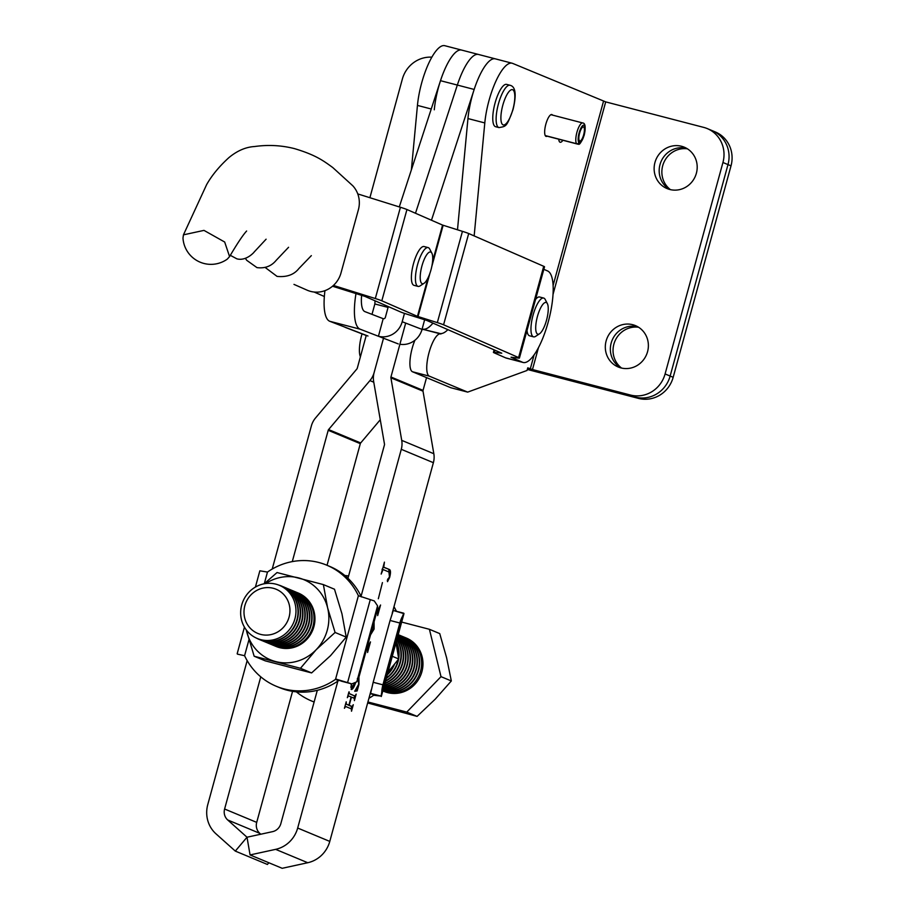 <?xml version="1.0" encoding="UTF-8"?>
<svg xmlns="http://www.w3.org/2000/svg" width="914" height="914" viewBox="0 0 914 914"><rect width="100%" height="100%" fill="white"/><g stroke="black" fill="none" stroke-linecap="round" stroke-linejoin="round"><path stroke-width="1.37" d="M562.887 140.276A11.299 3.359 -75.4 0 1 560.156 142.253A11.299 3.359 -75.4 0 1 560.031 142.207A11.299 3.359 -75.4 0 1 558.74 139.202M547.178 136.197A11.299 3.359 -75.4 0 1 546.126 136.415A11.299 3.359 -75.4 0 1 545.989 136.369A11.299 3.359 -75.4 0 1 545.784 124.407A11.299 3.359 -75.4 0 1 551.816 114.547A11.299 3.359 -75.4 0 1 551.953 114.593A11.299 3.359 -75.4 0 1 552.547 115.107M696.377 173.26A22.416 21.376 112.6 0 1 667.049 188.57A22.416 21.376 112.6 0 1 654.95 162.486A22.416 21.376 112.6 0 1 684.278 147.188A22.416 21.376 112.6 0 1 696.377 173.26M669.642 189.449A22.416 21.376 112.6 0 1 659.999 164.589A22.416 21.376 112.6 0 1 686.734 148.399M647.558 351.707A22.416 21.376 112.6 0 1 618.23 367.005A22.416 21.376 112.6 0 1 606.131 340.922A22.416 21.376 112.6 0 1 635.459 325.624A22.416 21.376 112.6 0 1 647.558 351.707M620.823 367.885A22.416 21.376 112.6 0 1 611.18 343.024A22.416 21.376 112.6 0 1 637.915 326.846M553.016 294.445L605.696 101.888L512.651 63.397A43.735 13.002 104.6 0 0 512.137 63.226A43.735 13.002 104.6 0 0 484.797 122.933L474.16 235.915M447.871 329.646A51.024 15.172 -75.4 0 1 439.645 333.45A51.024 15.172 -75.4 0 1 439.051 333.244L440.868 334.01A21.867 6.501 104.6 0 0 440.617 333.918A21.867 6.501 104.6 0 0 428.929 352.998A21.867 6.501 104.6 0 0 429.34 376.157L467.671 392.117L527.047 370.467L527.766 367.839L532.474 369.542L538.46 347.663M414.899 340.259A21.867 6.501 104.6 0 0 412.5 371.769L450.831 387.73L467.671 392.117M424.039 329.623A21.867 6.501 104.6 0 0 423.776 329.531A21.867 6.501 104.6 0 0 421.902 329.863M439.051 333.244L423.913 329.577M432.939 323.122A51.024 15.172 -75.4 0 1 423.433 329.189M512.137 63.226L495.297 58.839A43.735 13.002 104.6 0 0 467.957 118.557L457.491 229.802M527.469 368.913A20.039 0.8 -164.7 0 0 537.523 371.644L635.516 397.144A29.157 27.808 -67.4 0 0 670.145 376.054A29.157 27.808 112.6 0 1 635.516 397.144L630.466 395.042L532.474 369.542M665.095 373.952L673.172 377.311L731.017 165.857A29.157 27.808 112.6 0 0 715.285 131.936L712.257 130.668A29.157 27.808 112.6 0 1 727.99 164.6L670.145 376.054L727.99 164.6A29.157 27.808 -67.4 0 0 712.257 130.668L707.219 128.566A29.157 27.808 112.6 0 1 722.94 162.498L665.095 373.952A29.157 27.808 112.6 0 1 630.466 395.042M605.696 101.888L703.689 127.389A29.157 27.808 112.6 0 1 707.219 128.566M362.035 333.861A21.867 6.501 104.6 0 0 360.402 356.814M462.141 50.259A43.735 13.002 104.6 0 0 461.627 50.076L444.787 45.7A43.735 13.002 104.6 0 0 417.447 105.407L411.38 169.855M399.281 206.907L440.491 80.683A43.735 13.002 -75.4 0 1 461.627 50.076A43.735 13.002 104.6 0 0 434.287 109.794M369.896 197.71L402.354 79.072A29.157 27.808 112.6 0 1 431.842 57.171M260.764 676.828L224.604 809.016A10.934 10.431 112.6 0 0 227.689 819.961L247.008 837.224L235.309 851.094L215.99 833.831A29.157 27.808 112.6 0 1 207.764 804.64L247.168 660.616M272.212 569.056L311.366 425.924A20.039 19.125 112.6 0 1 315.558 417.938L356.894 368.959A1.817 1.737 -67.4 0 0 357.271 368.239L366.263 335.369M292.286 561.607L328.206 430.3A1.817 1.737 112.6 0 1 328.583 429.58L369.919 380.601A20.039 19.125 -67.4 0 0 374.112 372.615L383.514 338.214L374.112 372.615A20.039 19.125 112.6 0 0 373.666 381.572L384.486 444.124A1.817 1.737 -67.4 0 1 384.44 444.935L347.96 578.288M372.009 314.359L374.854 303.962A72.892 21.673 -75.4 0 1 375.048 300.809M388.062 307.401L374.854 303.962L374.363 305.767M260.776 834.219L259.782 833.34A10.934 10.431 112.6 0 1 256.708 822.383L292.56 691.338M268.853 862.747L267.414 864.461L235.309 851.094M327.041 565.286L360.31 443.667A1.817 1.737 112.6 0 1 360.687 442.947L380.27 419.743M461.627 50.076L495.297 58.839A43.735 13.002 104.6 0 0 474.172 89.446L457.331 85.059A43.735 13.002 -75.4 0 1 478.456 54.463A43.735 13.002 104.6 0 0 457.331 85.059L415.482 213.259L457.331 85.059L440.491 80.683M382.429 582.595L378.339 598.761L382.429 582.595M374.066 621.874L374.089 629.061L370.501 634.899M349.239 691.955L349.171 693.509L354.004 695.68L354.998 695.942L356.174 694.149L354.404 700.638L354.346 698.33L351.433 697.119L349.194 705.311L352.118 706.533L353.284 704.728L351.513 711.218L351.444 708.91L345.618 706.488L344.441 708.281L346.212 701.792L346.28 704.1L348.897 705.185L351.136 696.994L348.52 695.908L347.343 697.69L348.931 691.875M317.318 690.31L280.838 823.651A10.934 10.431 -67.4 0 1 272.578 831.649L247.008 837.224L250.07 854.933L282.175 868.3L307.744 862.725A29.157 27.808 -67.4 0 0 329.783 841.406L371.233 689.887M392.209 613.191L433.385 462.69A20.039 19.125 -67.4 0 0 433.83 453.732L423.011 391.181A1.817 1.737 112.6 0 1 423.045 390.369L426.541 377.619M250.07 854.933L275.64 849.357A29.157 27.808 -67.4 0 0 297.678 828.038L337.872 681.09M361.076 596.271L401.28 449.322A20.039 19.125 -67.4 0 0 401.726 440.365L390.906 377.813A1.817 1.737 112.6 0 1 390.941 377.002L405.69 323.088M358.951 676.657L358.928 684.483L357.168 690.95L354.758 691.27L358.665 684.266L358.379 678.714L357.34 678.439M355.592 682.907L355.283 683.626C353.912 687.454 352.621 689.407 351.41 689.499L351.113 683.718M351.41 683.798L351.89 687.419L354.392 683.626M367.622 645.398L368.399 645.604L370.478 641.902L367.577 652.482L367.759 647.992L367.005 647.683M377.402 608.267L378.522 608.724L380.567 605.011L377.665 615.602L377.848 611.112L377.014 610.769M389.455 576.928L388.953 571.993L383.092 569.548L381.161 574.072L384.428 562.121L383.743 567.16L389.615 569.605C390.758 570.473 390.758 573.112 389.615 577.522L387.525 581.67L387.433 579.922L389.455 576.928M474.172 89.446L431.465 220.24M348.531 693.349L349.171 693.509M348.508 693.395L354.026 695.68M354.632 695.84L353.992 698.182M348.188 705.002L349.194 705.311M348.177 705.048L351.125 706.271M351.741 706.431L351.102 708.773M344.978 706.316L345.618 706.488M345.629 703.929L346.28 704.1M345.618 703.986L348.897 705.185M347.868 695.737L348.52 695.908M352.53 687.225L351.102 689.213M350.725 687.054L351.89 687.419M358.665 677.731L358.779 678.988M356.768 688.79L357.385 688.95M356.369 688.688L356.152 690.676L357.168 690.95M356.152 690.676L354.838 690.858M368.376 645.592L367.725 647.98M373.586 623.599L373.666 624.833M371.815 632.042L370.901 633.425M371.198 632.362L373.803 628.946L373.38 624.342M378.465 608.713L377.813 611.1M382.44 569.376L383.023 569.536M383.092 566.988L383.743 567.16M383.08 567.046L389.615 569.605M388.61 569.342L389.467 572.335M388.062 579.03L387.285 580.756M387.822 578.962L388.553 579.156M306.898 290.081A25.512 24.335 -66.4 0 0 307.15 290.184A25.512 24.335 -66.4 0 0 310.657 291.406A25.512 24.335 -66.4 0 0 340.991 272.966L358.379 209.786A25.512 24.335 -66.4 0 0 352.781 185.77A25.512 24.335 -66.4 0 0 352.655 185.645M203.982 230.385L183.451 234.841L182.983 238.074A28.048 28.048 0 0 0 227.3 259.119L229.574 256.594L224.684 242.027L203.982 230.385M543.841 269.322L547.635 270.978A47.379 14.087 -75.4 0 1 548.423 321.248A47.379 14.087 -75.4 0 1 523.139 362.47L506.299 358.094A47.379 14.087 -75.4 0 1 505.671 357.865L522.511 362.252L511.052 357.248M332.525 286.231L364.983 296.41L400.618 311.971A20.039 0.903 -164.6 0 0 406.867 314.153L426.735 320.414L501.763 353.192L494.291 352.336A20.039 0.903 -164.6 0 0 493.411 352.37A20.039 0.903 -164.6 0 0 494.223 352.861L505.671 357.865M523.139 362.47A47.379 14.087 -75.4 0 1 522.511 362.252M357.762 193.917L400.423 207.272A20.039 0.903 15.4 0 1 406.947 209.523L442.57 225.084L462.438 231.356A20.039 0.903 15.4 0 1 468.699 233.527L543.727 266.305A20.039 0.903 15.4 0 1 544.527 266.808L519.415 358.071A20.039 0.903 15.4 0 1 518.524 358.094L511.063 357.203M333.427 285.431L375.311 298.535A20.039 0.903 15.4 0 1 381.824 300.797L417.447 316.358L437.326 322.619A20.039 0.903 15.4 0 1 443.576 324.79L518.604 357.568A20.039 0.903 15.4 0 1 519.415 358.071M314.119 292.034L324.344 296.502M495.068 103.031A21.867 6.501 -75.4 0 1 506.63 84.385L510.001 85.265A21.867 6.501 -75.4 0 0 498.427 103.91A21.867 6.501 -75.4 0 0 498.987 127.594L495.617 126.715A21.867 6.501 -75.4 0 1 495.068 103.031M404.468 313.376L402.194 321.739A20.039 19.125 111.1 0 1 378.43 336.261L398.264 343.915M424.644 319.74L422.028 329.394A20.039 19.125 111.1 0 1 399.898 344.258M388.279 306.59L385.365 317.364A1.817 1.737 111.1 0 1 383.195 318.678L378.43 336.261L360.127 329.189A47.379 14.087 104.6 0 1 355.98 293.577M361.613 295.336A29.157 8.672 104.6 0 0 364.892 311.617L383.195 318.678M366.228 335.484A20.039 19.125 111.1 0 1 365.988 335.392L346.155 327.738A20.039 19.125 111.1 0 1 344.258 326.881M324.938 290.652A47.379 14.087 -75.4 0 0 329.817 321.305L348.131 328.377A20.039 19.125 111.1 0 1 346.155 327.738M638.589 327.258A22.781 21.73 -67.4 0 0 613.877 344.201A22.781 21.73 -67.4 0 0 621.589 368.079M687.408 148.822A22.781 21.73 -67.4 0 0 662.696 165.765A22.781 21.73 -67.4 0 0 670.408 189.632M527.435 369.016L638.543 398.401A29.157 27.808 112.6 0 0 673.172 377.311M527.321 369.462L638.543 398.401M368.936 698.273A65.602 62.575 -67.4 0 0 373.677 695.257L381.069 696.102L370.604 693.383L370.65 694A65.602 62.575 112.6 0 1 369.976 694.457M370.707 693.566L374.089 694.971M399.841 623.005L382.932 684.826A10.934 3.256 104.6 0 0 381.778 692.229L402.56 616.264A10.934 3.256 104.6 0 0 399.841 623.005L390.084 620.469L373.175 682.29L382.932 684.826M396.402 611.283A65.602 62.575 -67.4 0 0 393.98 606.702M390.084 620.469L393.283 610.483L403.954 613.625M344.795 575.489A65.602 62.575 112.6 0 1 348.588 575.991M393.18 609.638A65.602 62.575 112.6 0 1 393.523 610.358L393.386 610.666M314.13 701.963A65.602 62.575 112.6 0 1 311.411 700.912A65.602 62.575 112.6 0 1 296.353 691.841M403.725 613.191L393.283 610.483M370.604 693.383L373.175 682.29M403.748 613.214L402.56 616.264M381.778 692.229L381.069 696.102M276.279 686.277L279.307 687.534A65.602 62.575 -67.4 0 0 287.225 690.207A65.602 62.575 -67.4 0 0 338.546 680.633L335.518 679.365A65.602 62.575 112.6 0 1 284.197 688.939A65.602 62.575 112.6 0 1 276.279 686.277A65.602 62.575 112.6 0 1 244.586 655.704L237.423 654.127M259.85 570.816L255.406 587.085L259.85 570.816L267.471 572.061A65.602 62.575 112.6 0 1 326.709 565.16A65.602 62.575 112.6 0 1 358.391 595.722L374.272 600.932L377.573 605.856L356.791 681.821A10.934 3.256 104.6 0 0 359.51 675.08L376.419 613.26A10.934 3.256 104.6 0 0 377.573 605.856M361.396 596.922A65.602 62.575 -67.4 0 0 329.737 566.417L326.709 565.16M237.172 653.716L244.438 627.153L237.194 653.693M339.311 680.484L351.593 683.832L335.929 679.079M356.791 681.821L351.833 683.901L341.379 681.181M273.275 588.285A23.924 22.816 112.6 0 1 289.075 617.087A23.924 22.816 112.6 0 1 260.661 634.396A23.924 22.816 112.6 0 1 244.872 605.594A23.924 22.816 112.6 0 1 273.275 588.285M260.73 639.64A28.78 27.454 -67.4 0 0 294.914 618.824A28.78 27.454 -67.4 0 0 275.902 584.16A28.78 27.454 -67.4 0 0 241.719 604.977A28.78 27.454 -67.4 0 0 260.73 639.64M278.599 585.017A28.928 27.591 112.6 0 1 281.352 585.988A28.928 27.591 112.6 0 1 296.959 619.658A28.928 27.591 112.6 0 1 262.604 640.577A28.928 27.591 112.6 0 1 259.108 639.4A28.928 27.591 112.6 0 1 256.48 638.132M281.523 586.068A28.928 27.591 112.6 0 1 281.695 586.137A28.928 27.591 112.6 0 1 297.301 619.795A28.928 27.591 112.6 0 1 262.946 640.725A28.928 27.591 112.6 0 1 259.45 639.549A28.928 27.591 112.6 0 1 259.279 639.48M282.666 586.559A28.928 27.591 112.6 0 1 283.637 586.948A28.928 27.591 112.6 0 1 299.244 620.606A28.928 27.591 112.6 0 1 264.889 641.537A28.928 27.591 112.6 0 1 261.393 640.36A28.928 27.591 112.6 0 1 260.433 639.937M283.808 587.016A28.928 27.591 112.6 0 1 283.991 587.085A28.928 27.591 112.6 0 1 299.598 620.755A28.928 27.591 112.6 0 1 265.243 641.674A28.928 27.591 112.6 0 1 261.747 640.497A28.928 27.591 112.6 0 1 261.575 640.428M284.951 587.508A28.928 27.591 112.6 0 1 285.933 587.896A28.928 27.591 112.6 0 1 301.54 621.554A28.928 27.591 112.6 0 1 267.185 642.485A28.928 27.591 112.6 0 1 263.689 641.308A28.928 27.591 112.6 0 1 262.718 640.885M286.105 587.976A28.928 27.591 112.6 0 1 286.276 588.045A28.928 27.591 112.6 0 1 301.883 621.703A28.928 27.591 112.6 0 1 267.528 642.633A28.928 27.591 112.6 0 1 264.032 641.457A28.928 27.591 112.6 0 1 263.86 641.377M287.236 588.467A28.928 27.591 112.6 0 1 288.218 588.856A28.928 27.591 112.6 0 1 303.825 622.514A28.928 27.591 112.6 0 1 269.47 643.433A28.928 27.591 112.6 0 1 265.974 642.268A28.928 27.591 112.6 0 1 265.014 641.834M288.39 588.924A28.928 27.591 112.6 0 1 288.561 588.993A28.928 27.591 112.6 0 1 304.168 622.651A28.928 27.591 112.6 0 1 269.813 643.582A28.928 27.591 112.6 0 1 266.317 642.405A28.928 27.591 112.6 0 1 266.145 642.336M289.532 589.416A28.928 27.591 112.6 0 1 290.503 589.804A28.928 27.591 112.6 0 1 306.11 623.462A28.928 27.591 112.6 0 1 271.755 644.393A28.928 27.591 112.6 0 1 268.259 643.216A28.928 27.591 112.6 0 1 267.299 642.793M290.675 589.873A28.928 27.591 112.6 0 1 290.858 589.953A28.928 27.591 112.6 0 1 306.464 623.611A28.928 27.591 112.6 0 1 272.109 644.53A28.928 27.591 112.6 0 1 268.613 643.365A28.928 27.591 112.6 0 1 268.442 643.285M291.817 590.375A28.928 27.591 112.6 0 1 292.8 590.752A28.928 27.591 112.6 0 1 308.406 624.422A28.928 27.591 112.6 0 1 274.051 645.341A28.928 27.591 112.6 0 1 270.555 644.164A28.928 27.591 112.6 0 1 269.584 643.742M292.971 590.832A28.928 27.591 112.6 0 1 293.143 590.901A28.928 27.591 112.6 0 1 308.749 624.559A28.928 27.591 112.6 0 1 274.394 645.49A28.928 27.591 112.6 0 1 270.898 644.313A28.928 27.591 112.6 0 1 270.727 644.244M294.102 591.324A28.928 27.591 112.6 0 1 295.085 591.712A28.928 27.591 112.6 0 1 310.691 625.37A28.928 27.591 112.6 0 1 276.336 646.301A28.928 27.591 112.6 0 1 272.84 645.124A28.928 27.591 112.6 0 1 271.881 644.701M295.256 591.781A28.928 27.591 112.6 0 1 295.428 591.849A28.928 27.591 112.6 0 1 311.034 625.519A28.928 27.591 112.6 0 1 276.679 646.438A28.928 27.591 112.6 0 1 273.183 645.261A28.928 27.591 112.6 0 1 273.012 645.193M296.387 592.283A28.928 27.591 112.6 0 1 297.37 592.66A28.928 27.591 112.6 0 1 312.976 626.33A28.928 27.591 112.6 0 1 278.621 647.249A28.928 27.591 112.6 0 1 275.125 646.072A28.928 27.591 112.6 0 1 274.166 645.65M297.541 592.74A28.928 27.591 112.6 0 1 297.713 592.809A28.928 27.591 112.6 0 1 313.331 626.467A28.928 27.591 112.6 0 1 278.964 647.398A28.928 27.591 112.6 0 1 275.48 646.221A28.928 27.591 112.6 0 1 275.308 646.141M393.511 665.643A28.928 27.591 112.6 0 1 387.387 674.235M394.437 664.501A28.928 27.591 112.6 0 1 387.216 674.886M396.242 641.879A28.928 27.591 112.6 0 1 398.504 657.36M398.104 659.771A28.928 27.591 112.6 0 1 397.659 661.587A28.928 27.591 112.6 0 1 386.359 677.994M398.607 659.097A28.928 27.591 112.6 0 1 398.013 661.736A28.928 27.591 112.6 0 1 386.234 678.474M396.345 641.491A28.928 27.591 112.6 0 1 398.675 658.697M396.847 639.64A28.928 27.591 112.6 0 1 399.955 662.547A28.928 27.591 112.6 0 1 385.571 680.884M396.927 639.354A28.928 27.591 112.6 0 1 400.298 662.684A28.928 27.591 112.6 0 1 385.457 681.273M397.304 637.972A28.928 27.591 112.6 0 1 402.24 663.495A28.928 27.591 112.6 0 1 384.931 683.238M397.373 637.755A28.928 27.591 112.6 0 1 402.583 663.644A28.928 27.591 112.6 0 1 384.84 683.546M397.659 636.704A28.928 27.591 112.6 0 1 404.525 664.444A28.928 27.591 112.6 0 1 384.394 685.157M397.693 636.544A28.928 27.591 112.6 0 1 404.879 664.592A28.928 27.591 112.6 0 1 384.326 685.42M397.91 635.79A28.928 27.591 112.6 0 1 406.821 665.403A28.928 27.591 112.6 0 1 383.96 686.745M397.933 635.676A28.928 27.591 112.6 0 1 407.164 665.541A28.928 27.591 112.6 0 1 383.903 686.962M398.081 635.161A28.928 27.591 112.6 0 1 409.106 666.352A28.928 27.591 112.6 0 1 383.606 688.048M398.093 635.081A28.928 27.591 112.6 0 1 409.449 666.5A28.928 27.591 112.6 0 1 383.56 688.219M383.286 689.225A28.928 27.591 112.6 0 0 411.746 667.449A28.928 27.591 112.6 0 0 398.184 634.75A28.928 27.591 112.6 0 1 411.391 667.311A28.928 27.591 112.6 0 1 383.32 689.087M398.218 634.659L398.424 634.739A28.928 27.591 112.6 0 0 398.241 634.67A28.928 27.591 112.6 0 1 413.688 668.26A28.928 27.591 112.6 0 1 383.103 689.876M398.424 634.739A28.928 27.591 112.6 0 1 414.031 668.408A28.928 27.591 112.6 0 1 383.08 689.979M399.384 635.161A28.928 27.591 112.6 0 1 400.366 635.55A28.928 27.591 112.6 0 1 415.973 669.208A28.928 27.591 112.6 0 1 382.955 690.447M400.538 635.63A28.928 27.591 112.6 0 1 400.709 635.698A28.928 27.591 112.6 0 1 416.316 669.356A28.928 27.591 112.6 0 1 382.932 690.516M401.669 636.121A28.928 27.591 112.6 0 1 402.651 636.51A28.928 27.591 112.6 0 1 418.258 670.168A28.928 27.591 112.6 0 1 383.903 691.087A28.928 27.591 112.6 0 1 382.852 690.801A28.928 27.591 112.6 0 0 384.246 691.235A28.928 27.591 112.6 0 0 418.601 670.305A28.928 27.591 112.6 0 0 402.994 636.647A28.928 27.591 112.6 0 0 402.823 636.578M403.965 637.069A28.928 27.591 112.6 0 1 404.936 637.458A28.928 27.591 112.6 0 1 420.554 671.116A28.928 27.591 112.6 0 1 386.188 692.047A28.928 27.591 112.6 0 1 382.817 690.915L384.063 691.441A28.928 27.591 112.6 0 0 387.547 692.606A28.928 27.591 112.6 0 0 421.343 673.527A28.928 27.591 112.6 0 0 406.296 638.029L404.936 637.458M367.919 701.986L406.764 712.086L441.005 676.657L451.333 680.953L435.27 699.119L417.092 716.393L367.657 702.957M406.764 712.086L417.092 716.393M441.005 676.657L429.42 629.3L439.737 633.596L446.592 657.714L451.333 680.953M429.42 629.3L401.657 622.068M297.998 592.923A28.928 27.591 112.6 0 1 298.284 593.037A28.928 27.591 112.6 0 1 313.319 628.546A28.928 27.591 112.6 0 1 279.535 647.626A28.928 27.591 112.6 0 1 276.039 646.449A28.928 27.591 112.6 0 1 275.754 646.335M265.666 583.555A43.415 41.416 112.6 0 1 298.604 577.899A43.415 41.416 112.6 0 1 327.623 607.867A43.415 41.416 112.6 0 1 316.175 649.705A43.415 41.416 112.6 0 1 275.708 661.587A43.415 41.416 112.6 0 1 246.7 631.631A43.415 41.416 112.6 0 1 246.323 629.986M246.289 629.94L254.161 656.229L300.478 668.283L311.605 672.921L330.514 655.681L346.212 637.104L341.962 613.831L334.501 589.233L323.373 584.594L327.623 607.867L335.084 632.465L346.212 637.104M300.478 668.283L316.175 649.705L335.084 632.465M264.215 583.783L277.045 572.541L323.373 584.594M254.161 656.229L265.288 660.868L311.605 672.921M396.025 642.668L398.71 658.96L392.3 656.298M398.71 658.96L387.936 672.213M431.088 252.23A16.395 4.878 104.6 0 0 422.234 264.9A16.395 4.878 104.6 0 0 421.845 283.5A16.395 4.878 104.6 0 0 424.016 283.329A16.395 4.878 104.6 0 0 431.191 269.093A16.395 4.878 104.6 0 0 431.865 253.167A16.395 4.878 104.6 0 0 431.088 252.23M424.016 283.329L420.097 285.888A20.039 5.964 -75.4 0 1 418.052 286.39A20.039 5.964 -75.4 0 1 417.447 286.105A20.039 5.964 -75.4 0 1 417.618 264.42A20.039 5.964 -75.4 0 1 428.14 247.591A20.039 5.964 -75.4 0 1 428.746 247.877A20.039 5.964 -75.4 0 1 429.694 249.019L431.865 253.167M428.14 247.591L424.107 246.54A20.039 5.964 104.6 0 0 413.574 263.369A20.039 5.964 104.6 0 0 413.402 285.054A20.039 5.964 104.6 0 0 414.008 285.339L418.052 286.39M546.298 302.523A16.395 4.878 104.6 0 0 537.432 316.438A16.395 4.878 104.6 0 0 537.649 334.136A16.395 4.878 104.6 0 0 539.523 333.793A16.395 4.878 104.6 0 0 546.698 319.557A16.395 4.878 104.6 0 0 547.372 303.631A16.395 4.878 104.6 0 0 546.298 302.523M539.523 333.793L535.615 336.352A20.039 5.964 -75.4 0 1 533.559 336.843A20.039 5.964 -75.4 0 1 533.33 336.775A20.039 5.964 -75.4 0 1 532.953 315.547A20.039 5.964 -75.4 0 1 543.659 298.055A20.039 5.964 -75.4 0 1 543.899 298.135A20.039 5.964 -75.4 0 1 545.201 299.484L547.372 303.631M539.854 297.084A20.039 5.964 104.6 0 0 539.614 297.004A20.039 5.964 104.6 0 0 535.547 299.461M527.012 330.457A20.039 5.964 104.6 0 0 529.286 335.712A20.039 5.964 104.6 0 0 529.526 335.792A20.039 5.964 104.6 0 0 529.766 335.838M545.315 135.706L577.682 144.126A1.817 1.725 -101.3 0 0 579.739 142.801L580.116 141.042A7.289 2.171 104.6 0 0 583.658 134.815A7.289 2.171 104.6 0 0 583.475 126.92A7.289 2.171 104.6 0 0 579.613 133.136A7.289 2.171 104.6 0 0 579.407 140.767L578.859 142.47A1.817 1.702 139.6 0 1 576.62 143.727A10.934 3.256 -75.4 0 1 576.928 132.279A10.934 3.256 -75.4 0 1 582.709 122.956C585.314 123.116 585.817 127.16 584.24 135.066C581.441 142.093 579.499 145.12 578.413 144.149M579.385 140.847L580.116 141.042M545.235 135.569L576.62 143.727M603.514 101.237L553.096 285.511M534.13 354.838L530.291 368.89M484.797 122.933L467.957 118.557M429.34 376.157L412.5 371.769M731.017 165.857L722.94 162.498M417.447 105.407L431.248 109.006M227.689 819.961L259.782 833.34M224.604 809.016L256.708 822.383M328.206 430.3L360.31 443.667M328.583 429.58L360.687 442.947M369.919 380.601L373.769 382.212M329.783 841.406L297.678 828.038M433.385 462.69L401.28 449.322M423.045 390.369L390.941 377.002M423.011 391.181L390.906 377.813M433.83 453.732L401.726 440.365M307.744 862.725L275.64 849.357M354.701 683.478L355.283 683.626M381.824 300.797L406.947 209.523M417.447 316.358L428.083 277.73M432.585 261.381L442.57 225.084M518.604 357.568L543.727 266.305M443.576 324.79L468.699 233.527M437.326 322.619L462.438 231.356M418.018 316.552L429.991 273.046M431.785 266.545L443.141 225.29M375.311 298.535L400.423 207.272M494.291 352.336L494.885 350.188M512.903 109.406A18.223 5.415 104.6 0 0 512.663 89.743A18.223 5.415 104.6 0 0 502.814 105.201A18.223 5.415 104.6 0 0 503.054 124.864A18.223 5.415 104.6 0 0 512.903 109.406M402.194 321.739L422.028 329.394M348.131 328.377L367.965 336.021M329.817 321.305L360.127 329.189M381.287 696.491L403.965 613.591M267.471 572.061L264.283 583.726M248.905 639.926L244.586 655.704M335.518 679.365L358.391 595.722M370.296 599.573L347.617 682.472M579.739 142.801A9.106 2.708 104.6 0 0 584.16 135.032A9.106 2.708 104.6 0 0 584.035 125.195A9.106 2.708 104.6 0 0 579.11 132.93A9.106 2.708 104.6 0 0 578.859 142.47M440.617 333.918L423.776 329.531M383.057 569.536L382.041 569.273M307.15 290.184L293.977 284.391M311.343 255.634L298.844 268.59C293.988 274.737 286.733 277.342 277.056 276.394L265.197 267.482M288.561 247.283L276.131 260.399C271.332 266.214 264.946 268.613 256.971 267.619L246.746 260.33L245.375 258.354M266.1 239.194L253.978 252.218C255.554 250.505 247.008 261.587 236.886 258.845L230.282 255.303M183.451 234.841L206.644 184.582C211.945 175.271 219.371 166.268 228.957 157.574C237.263 150.719 245.82 147.04 254.629 146.526C268.168 144.618 281.478 145.315 294.548 148.639C316.016 155.072 323.625 160.921 332.742 167.525L352.781 185.77M229.574 256.594C237.274 243.501 242.953 234.978 246.62 231.025M493.411 352.37L494.108 349.845M498.987 127.594C506.345 126.223 506.584 127.115 513.051 109.486C516.65 94.622 515.633 86.544 510.001 85.265M311.411 700.912L314.108 702.032M403.977 613.614L381.298 696.514M539.614 297.004L543.659 298.055M529.526 335.792L533.559 336.843M582.709 122.956L550.902 114.684"/></g></svg>
